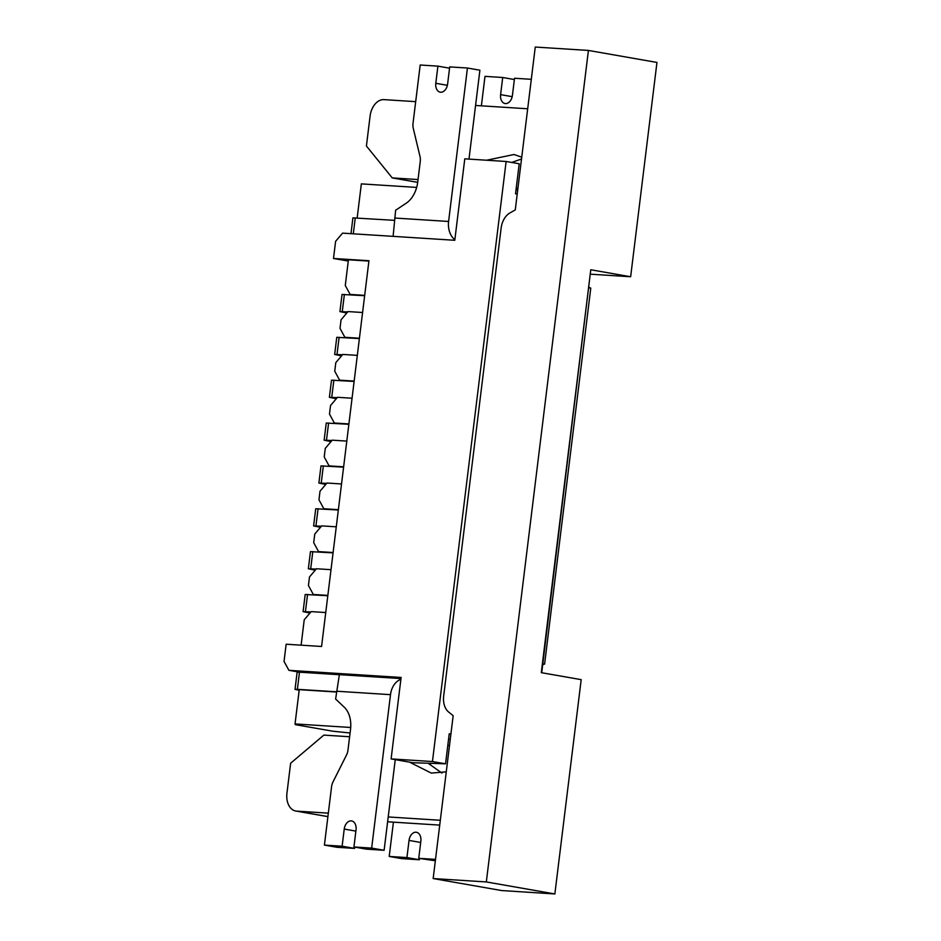 <?xml version="1.0" encoding="UTF-8"?>
<svg xmlns="http://www.w3.org/2000/svg" width="941" height="941" viewBox="0 0 941 941"><rect width="100%" height="100%" fill="white"/><g stroke="black" fill="none" stroke-linecap="round" stroke-linejoin="round"><path stroke-width="1.41" d="M359.427 338.231L344.865 337.301L340.019 328.35L341.065 319.775L348.029 311.577L362.591 312.506M354.169 381.093L339.607 380.164L334.749 371.213L335.808 362.638L342.759 354.439L357.321 355.369M348.899 423.944L334.337 423.027L329.491 414.075L330.538 405.5L337.501 397.302L352.063 398.231M343.641 466.807L329.079 465.877L324.222 456.938L325.28 448.363L332.232 440.165L346.794 441.094M338.372 509.669L323.822 508.74L318.964 499.8L320.011 491.226L326.974 483.027L341.536 483.956M333.114 552.532L318.552 551.602L313.706 542.651L314.753 534.088L321.716 525.89L336.278 526.819M327.856 595.394L313.294 594.465L308.436 585.514L309.495 576.951L316.447 568.752L331.009 569.681M301.108 645.185L304.225 619.801L311.189 611.615L325.751 612.544M542.804 663.77L544.604 664.087L590.772 288.134L589.031 287.311M544.604 664.087L542.698 664.675M432.448 761.54L445.54 763.821L412.923 762.728L391.103 758.905L432.448 761.54L506.129 161.476L464.783 158.841L454.785 240.284L342.571 233.133L335.608 241.331L333.502 258.469L368.943 260.728L321.575 646.479L286.146 644.22L284.041 661.37L288.887 670.321L299.485 672.18L297.133 672.215L295.027 689.353L299.167 690.294M391.103 758.905L401.113 677.461L288.887 670.321M348.276 261.057L333.502 258.469M506.129 161.476L519.209 163.769L515.527 193.775L517.209 194.069M450.904 734.121L449.222 733.827L445.54 763.821M350.076 732.992L332.749 731.204L295.368 724.652L295.039 723.935L350.699 727.475M448.551 739.273L450.257 739.379M336.49 692.023L299.25 689.647L295.039 723.935M357.168 217.971L361.344 183.883L416.663 187.412M430.707 763.257L430.637 763.845M590.772 288.134L588.96 287.817M364.696 295.368L350.134 294.439L345.276 285.488L348.429 259.775L368.896 261.08M313.294 594.465L316.411 595.018M318.552 551.602L321.669 552.155M323.822 508.74L326.927 509.293M329.079 465.877L332.197 466.43M334.337 423.027L337.454 423.568M339.607 380.164L342.724 380.705M344.865 337.301L347.982 337.843M350.134 294.439L353.251 294.98M309.965 613.05L303.084 611.626L305.19 594.489L327.809 595.735M303.084 611.626L310.906 611.944M630.646 276.748L590.772 269.761L541.298 672.662L581.185 679.649L554.861 893.95L501.706 890.562L433.166 878.553L453.162 715.689L448.586 711.984A17.303 11.798 99.9 0 1 443.681 696.011L501.13 228.087A17.303 11.798 99.9 0 1 509.857 212.984L515.268 209.925L535.264 47.05L588.419 50.438L656.959 62.447L630.646 276.748L590.642 274.196M554.861 893.95L486.321 881.94L588.419 50.438M433.166 878.553L486.321 881.94M590.772 269.761L541.71 672.733M415.687 101.652L384.01 99.628A17.303 11.798 99.9 0 0 370.095 116.025L366.414 146.02L392.256 177.908L417.686 182.366M515.997 189.953L517.703 190.07M516.209 188.235L517.915 188.341M392.256 177.908L418.027 179.555M521.737 157.206L514.021 154.5L486.579 160.229M475.57 105.463L527.689 108.78M521.514 159.017L511.681 162.452M409.5 762.128L431.296 773.079L446.269 771.843M327.903 816.6L296.65 811.13A17.303 11.798 99.9 0 1 295.768 811.024A17.303 11.798 99.9 0 1 286.946 793.228L290.628 763.233L323.845 735.109L349.617 736.744M296.65 811.13L328.327 813.142M388.21 816.953L440.329 820.281M449.504 745.543L447.798 745.425M387.621 821.787L439.729 825.104M428.814 763.739A33.817 23.066 99.9 0 1 428.884 763.798L441.941 773.079M481.38 105.827L484.991 76.362L502.706 77.491L514.362 79.538M502.706 77.491L500.612 94.641A8.645 5.905 99.9 0 0 505.023 103.534A8.645 5.905 99.9 0 0 512.422 95.394L514.527 78.244L531.3 79.315M449.563 68.187L437.906 66.141L420.192 65.011L413.028 123.306A10.786 7.352 -80.1 0 0 413.287 128.388L419.992 156.465A10.786 7.352 99.9 0 1 420.239 161.546L417.722 182.119A24.901 16.973 99.9 0 1 406.194 203.221L395.643 210.219L393.103 236.356M394.679 218.03L448.598 221.464L467.442 68.023L449.716 66.893L447.61 84.043A8.645 5.905 -80.1 0 1 440.212 92.183A8.645 5.905 -80.1 0 1 435.801 83.29L437.906 66.141M468.983 159.111L479.898 70.21L467.442 68.023M350.981 233.674L352.91 217.877L394.408 220.335M448.598 221.464A18.161 13.245 93.6 0 0 454.856 239.684M336.866 847.276L324.41 845.089L342.124 846.218L354.592 848.406L336.866 847.276M324.41 845.089L331.561 786.794A10.786 7.352 -80.1 0 1 333.055 781.818L346.5 755.035A10.786 7.352 99.9 0 0 347.982 750.059L350.511 729.487A24.901 16.973 99.9 0 0 344.312 707.267L335.619 699.034L339.348 674.791A18.161 13.245 -86.4 0 1 340.948 674.756L400.972 678.579M400.878 679.343A18.161 13.245 93.6 0 0 390.503 694.658L371.66 848.1L353.934 846.971L356.039 829.821A8.645 5.905 -80.1 0 0 351.628 820.928A8.645 5.905 -80.1 0 0 344.23 829.068L342.124 846.218M353.934 846.971L366.402 849.147L384.116 850.276L395.255 759.622M354.745 847.112L354.592 848.406M339.889 674.744L299.485 672.18L297.38 689.318L295.027 689.353M336.513 691.811L297.38 689.318M389.209 856.439L401.678 858.627L419.392 859.756L406.935 857.569L389.209 856.439L393.42 822.152M435.354 860.768L418.745 858.321L420.85 841.172A8.645 5.905 99.9 0 0 416.44 832.279A8.645 5.905 99.9 0 0 409.041 840.419L420.686 842.466M419.392 859.756L419.557 858.463M406.935 857.569L409.041 840.419M435.518 859.392L418.745 858.321M371.66 848.1L384.116 850.276M315.235 570.187L308.354 568.764L310.459 551.626L333.067 552.873M308.354 568.764L316.164 569.082M320.493 527.325L313.612 525.913L315.717 508.763L338.337 510.01M313.612 525.913L321.434 526.219M325.762 484.462L318.881 483.051L320.987 465.901L343.594 467.159M318.881 483.051L326.692 483.356M331.02 441.6L324.139 440.188L326.245 423.038L348.864 424.297M324.139 440.188L331.961 440.494M336.278 398.737L329.397 397.325L331.503 380.176L354.122 381.434M329.397 397.325L337.219 397.631M341.548 355.874L334.667 354.463L336.772 337.313L359.391 338.572M334.667 354.463L342.489 354.769M346.806 313.012L339.924 311.6L342.03 294.462L364.649 295.709M339.924 311.6L347.747 311.906M305.449 611.591L307.542 594.453M355.263 217.841L353.31 233.815M447.387 85.313L435.801 83.29M500.612 94.641L512.198 96.664M390.503 694.658L336.584 691.223M355.886 831.115L344.23 829.068M310.706 568.729L312.812 551.591M315.964 525.866L318.07 508.728M321.234 483.004L323.339 465.866M326.492 440.153L328.597 423.003M331.761 397.29L333.867 380.14M337.019 354.428L339.125 337.278M342.277 311.565L344.382 294.415M295.768 811.024L327.903 816.647"/></g></svg>
